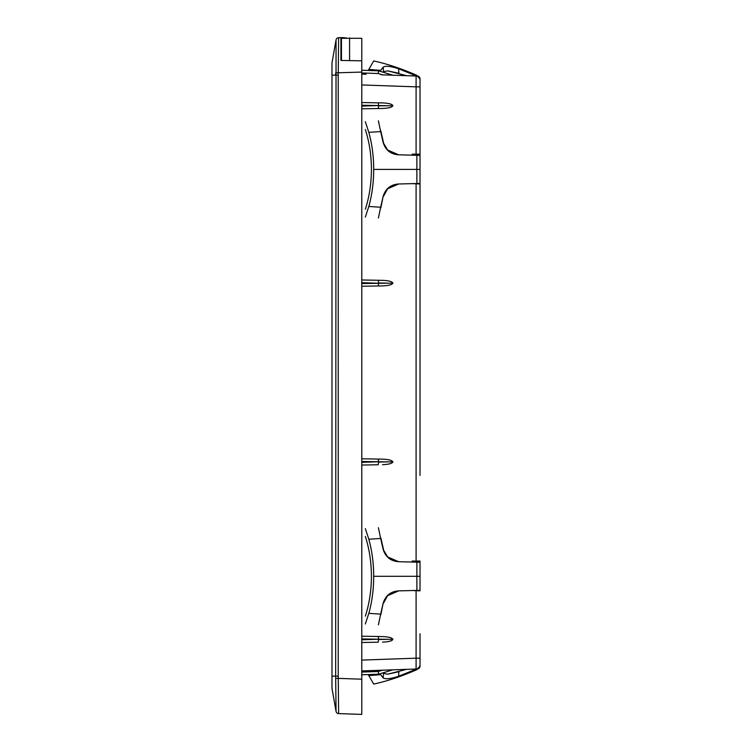 <?xml version="1.0" encoding="UTF-8"?>
<svg xmlns="http://www.w3.org/2000/svg" width="752" height="752" viewBox="0 0 752 752"><rect width="100%" height="100%" fill="white"/><g stroke="black" fill="none" stroke-linecap="round" stroke-linejoin="round"><path stroke-width="1.13" d="M420.02 475.414L420.02 183.967L420.02 475.414M420.02 111.221L420.02 183.967L412.181 183.638M361.778 670.916L416.1 669.017A4.061 4.061 0 0 0 420.02 664.956L420.02 633.804M418.168 668.829A2.707 2.707 0 0 0 420.02 666.263L420.02 634.782M418.168 76.196A2.707 2.707 0 0 1 420.02 78.772L420.02 110.243M382.975 72.164L383.492 71.619L383.172 67.107C385.626 65.65 390.758 66.204 398.579 68.761L416.862 75.35C401.324 68.582 386.932 63.788 373.697 60.959L368.207 70.472L361.778 70.246L378.623 70.829L378.218 73.527L378.623 70.829L386.96 73.386A162.31 2.707 -163 0 1 392.92 75.209L416.1 76.018A4.061 4.061 0 0 1 420.02 80.079L420.02 154.169L412.181 154.169L412.181 155.166M412.181 590.527L420.02 590.856L420.02 561.058L416.1 561.058L416.1 183.967M361.778 706.73L361.778 679.206L361.778 714.4L338.616 713.592L361.778 714.4M341.464 60.461L341.464 38.296L361.778 38.296L361.778 679.206L338.25 678.379L338.616 713.592A2.707 2.707 -88 0 1 336.05 711.354L331.98 688.287L331.98 676.142L335.665 676.142L336.05 39.922A2.707 2.707 0 0 1 338.616 37.685L343.984 37.703A2.03 1.495 92 0 1 344.839 38.117M386.96 671.649A162.31 2.707 163 0 0 392.92 669.825A162.31 2.707 163 0 1 386.96 671.649A162.31 2.707 163 0 0 392.92 669.825L382.524 670.192L378.218 671.498L378.623 674.196L386.96 671.649A162.31 2.707 163 0 0 392.92 669.825M368.207 674.563L361.778 674.788L368.207 674.563L373.697 684.076C386.932 681.246 401.324 676.443 416.862 669.675L419.813 666.225M386.96 73.386A162.31 2.707 -163 0 1 392.92 75.209A162.31 2.707 -163 0 0 386.96 73.386A162.31 2.707 -163 0 1 392.92 75.209L382.524 74.843L378.218 73.527L361.778 72.953M361.778 74.119L366.017 74.269M381.123 74.796L406.663 75.689L387.647 70.857L398.898 73.282L398.579 68.761L418.253 76.723M413.515 562.092L413.515 561.058M361.778 638.927L378.623 639.219L361.778 639.773M361.778 461.484L378.623 461.775L361.778 462.339M378.218 459.068L378.623 461.766L392.92 461.916C392.121 460.318 388.652 459.397 382.524 459.143L361.778 458.776L382.524 459.143M378.218 464.764L361.778 465.046L378.218 464.764L378.623 462.057L386.96 461.916M382.524 464.689L382.524 464.689C388.652 464.426 392.121 463.505 392.92 461.916M378.218 636.502L378.623 639.2L392.92 639.35C392.121 637.752 388.652 636.831 382.524 636.577L361.778 636.211L382.524 636.577M378.218 642.199L361.778 642.49L378.218 642.199L378.623 639.491L386.96 639.35M382.524 642.123L382.524 642.123C388.652 641.87 392.121 640.948 392.92 639.35M416.1 590.856L416.1 658.188L420.02 658.188L420.02 653.789M412.181 562.054L412.181 561.058L416.1 561.058M382.524 102.911L361.778 102.545L382.524 102.911C388.652 103.165 392.121 104.086 392.92 105.684C392.121 107.273 388.652 108.194 382.524 108.457L361.778 108.814L378.218 108.532L378.623 105.825L392.92 105.684M382.524 280.346L361.778 279.979L382.524 280.346C388.652 280.599 392.121 281.521 392.92 283.119C392.121 284.717 388.652 285.638 382.524 285.892L361.778 286.258L378.218 285.967L378.623 283.26L361.778 282.696M361.778 674.788L378.623 674.196L378.218 671.498L361.778 672.081M361.778 660.087L416.1 658.188L416.1 669.017M413.515 154.169L413.515 155.203M378.218 102.836L378.623 105.543L361.778 105.252M361.778 106.107L378.623 105.543M361.778 283.542L392.92 283.119M382.524 285.892L378.218 285.967M378.218 280.27L378.623 282.978L386.96 283.119M382.524 108.457L378.218 108.532M416.1 154.169L416.1 86.847L420.02 86.847L420.02 91.246M361.778 84.948L416.1 86.847L416.1 76.018M349.586 37.873L349.586 60.611M341.464 42.685L340.919 42.695L341.464 42.685L340.919 42.695L340.919 60.451L361.778 60.818L361.778 72.07L335.674 72.859L335.665 75.134L331.98 75.134L331.98 62.98L336.05 39.922A2.707 2.707 0 0 1 338.616 37.685L340.919 37.6L340.919 60.451M331.98 75.134L331.98 676.142M361.778 63.525L361.778 60.818M338.616 37.685A2.707 2.707 88 0 0 336.05 39.922A2.707 2.707 0 0 1 338.616 37.685L338.231 75.134L335.665 75.134M341.464 39.602L340.919 39.583L340.919 40.693L341.464 40.683M336.05 711.354A2.707 2.707 -88 0 0 338.616 713.592A2.707 2.707 92 0 1 336.05 711.354A2.707 2.707 92 0 0 338.616 713.592A2.707 2.707 92 0 1 336.05 711.354L335.665 676.142L338.231 676.142L338.25 678.379L335.674 678.417M416.89 75.83L398.579 68.761L416.862 75.35L419.813 78.81M368.818 69.419L380.653 70.359L383.172 67.107M383.492 71.619L387.647 70.857L383.492 71.619M380.174 71.308L380.653 70.359M373.697 60.959C386.932 63.788 401.324 68.582 416.862 75.35M382.975 672.871L383.492 673.407L383.172 677.928C385.626 679.376 390.758 678.83 398.579 676.274L418.253 668.312M416.89 669.195L398.579 676.274L416.89 669.195L398.579 676.274L398.898 671.752L387.647 674.177L406.663 669.346M368.818 675.616L380.653 674.666L383.172 677.928C385.607 679.376 390.739 678.83 398.579 676.274C390.758 678.83 385.626 679.376 383.172 677.928M380.174 673.726L380.653 674.666M383.492 673.407L387.647 674.177L383.492 673.407M380.841 207.843L383.172 196.244C385.626 188.62 390.758 184.541 398.579 183.996L420.02 183.432L420.02 155.373L416.89 155.288L416.862 169.407L420.02 169.407M398.626 183.996L387.647 188.771L383.492 196.234M416.89 183.516L416.862 169.407L373.697 169.407C373.669 182.52 372.043 194.871 368.818 206.471L380.653 207.232L383.172 196.244M398.626 154.809L387.647 150.033L383.172 142.56L380.653 131.572L368.818 132.343C372.052 144.083 373.678 156.435 373.697 169.407M383.172 142.56C385.607 150.165 390.739 154.245 398.579 154.809L416.89 155.288M365.34 121.721L368.818 132.343M378.397 120.828L380.653 131.572M365.34 209.272L366.365 205.907C369.655 194.58 371.347 182.416 371.432 169.407C371.347 156.397 369.655 144.224 366.365 132.897L365.34 129.541M380.841 130.961L383.492 142.57M365.34 217.084L368.818 206.471M378.397 217.986L380.653 207.232M380.841 614.732L383.172 603.132C385.626 595.509 390.758 591.429 398.579 590.884L420.02 590.32L420.02 562.261L416.89 562.176L416.862 576.295L420.02 576.295M398.626 590.884L387.647 595.669L383.492 603.123M416.89 590.405L416.862 576.295L373.697 576.295C373.669 589.408 372.043 601.76 368.818 613.359L380.653 614.121L383.172 603.132M398.626 561.706L387.647 556.922L383.172 549.458L380.653 538.47L368.818 539.231C372.052 550.972 373.678 563.333 373.697 576.295M383.172 549.458C385.607 557.053 390.739 561.133 398.579 561.697L416.89 562.176M365.34 528.609L368.818 539.231M378.397 527.716L380.653 538.47M365.34 616.161L366.365 612.805C369.655 601.478 371.347 589.305 371.432 576.295C371.347 563.286 369.655 551.113 366.365 539.786L365.34 536.43M380.841 537.849L383.492 549.458M365.34 623.972L368.818 613.359M378.397 624.874L380.653 614.121M386.96 105.684L378.623 105.534M338.231 75.134L338.231 676.142M346.465 38.032L345.516 37.76L346.465 38.032M340.919 37.6L343.984 37.703"/></g></svg>
